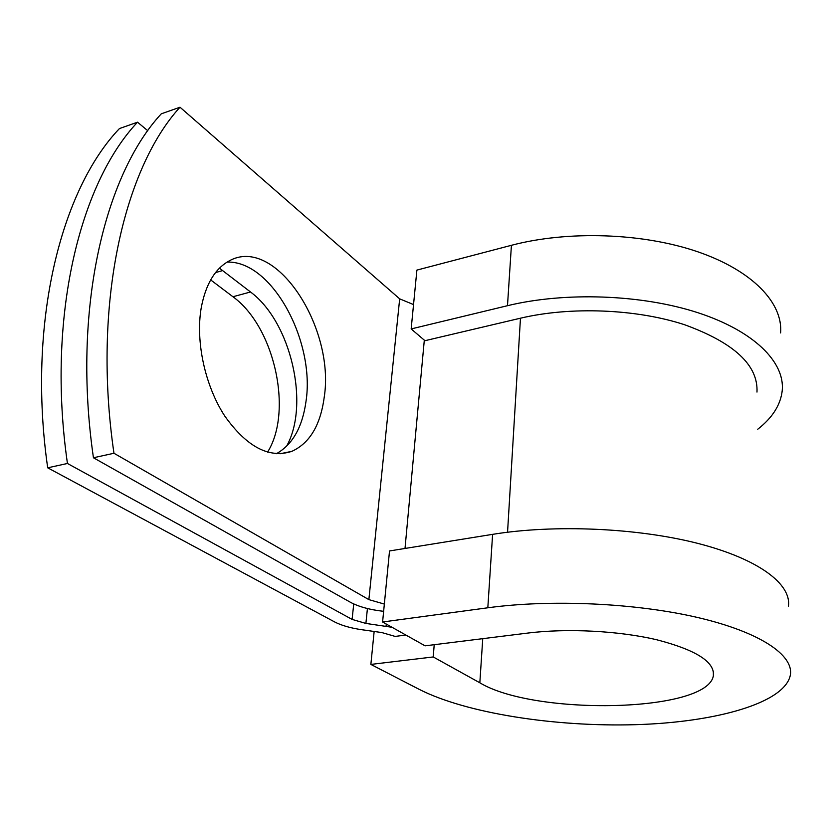 <?xml version="1.0" encoding="UTF-8"?>
<svg xmlns="http://www.w3.org/2000/svg" width="832" height="832" viewBox="0 0 832 832"><rect width="100%" height="100%" fill="white"/><g stroke="black" fill="none" stroke-linecap="round" stroke-linejoin="round"><path stroke-width="1.25" d="M219.45 268.164L250.515 291.99C290.992 321.828 310.128 404.789 286.447 446.451M201.209 307.913C195.406 341.588 205.088 385.923 224.796 416.083C246.854 446.992 269.204 458.744 291.855 451.339C309.639 443.227 320.414 425.277 324.178 397.488C335.462 327.673 275.07 234.478 228.852 261.092C214.812 268.954 205.598 284.554 201.209 307.913M276.39 453.71C292.531 444.621 302.39 427.242 305.978 401.554C315.411 341.484 271.96 260.406 227.084 262.111M383.635 611.322C369.793 609.762 358.727 606.736 350.428 602.274L93.444 457.766L113.963 453.263L368.867 599.622L384.342 604.074M93.444 457.766C71.989 310.18 104.437 174.99 161.294 113.818L180.003 107.224L399.672 298.854L413.535 304.574M210.662 279.906L232.939 296.743C274.498 326.716 293.238 411.414 267.55 452.15M405.85 635.034L395.169 636.418L381.826 632.559L361.92 629.741C350.542 628.087 341.38 625.446 334.443 621.837L47.694 467.813L67.444 463.476C46.405 317.46 79.716 183.331 137.53 122.19L147.805 130.749M137.53 122.19L119.454 128.565C60.923 189.675 26.957 322.993 47.694 467.813M392.038 627.286L365.893 623.428L352.092 619.403L67.444 463.476M180.003 107.224C123.916 168.418 92.196 304.429 113.963 453.263M756.985 392.08C758.295 365.227 734.136 342.774 684.528 324.709C636.21 308.89 570.44 306.342 520.468 318.198L424.954 340.704L411.164 328.931L416.894 270.098L511.42 245.305L507.489 305.698L411.164 328.931M487.822 607.786C550.95 599.165 635.814 603.034 697.871 617.552C760.022 632.091 793.593 654.992 790.4 674.835C785.231 703.061 715.666 722.363 635.346 724.682C554.767 727.012 466.263 713.263 419.224 689.374L370.864 664.414L433.222 656.947L479.835 682.791C534.726 716.009 707.907 712.556 713.378 675.615C714.802 661.887 695.968 649.948 656.864 639.798C618.904 630.802 567.237 628.139 527.644 633.09L425.09 645.83L382.595 621.993L389.522 550.95L492.606 534.352L487.822 607.786L382.595 621.993M780.614 332.925C783.089 303.139 752.794 270.702 697.736 251.774C642.73 232.887 567.882 230.391 511.42 245.305M757.734 429.25C772.533 417.716 780.707 404.747 782.257 390.343C784.846 362.034 754 330.97 697.757 312.666C641.586 294.403 565.074 291.699 507.489 305.698M788.434 606.102C791.471 584.033 758.555 558.958 697.84 543.4C637.218 527.873 554.393 524.306 492.606 534.352M433.222 656.947L434.21 644.696M374.15 631.467L370.864 664.414M222.716 270.556L215.54 272.574M353.746 603.949L352.092 619.403M399.672 298.854L368.867 599.622M367.422 608.535L365.893 623.428M386.246 624.042L386.038 626.288M424.31 340.153L405.007 548.454M520.468 318.198L507.551 532.23M250.515 291.99L232.939 296.743M479.835 682.791L482.747 638.664M280.02 453.773L291.855 451.339M713.357 671.164L713.378 675.615"/></g></svg>

